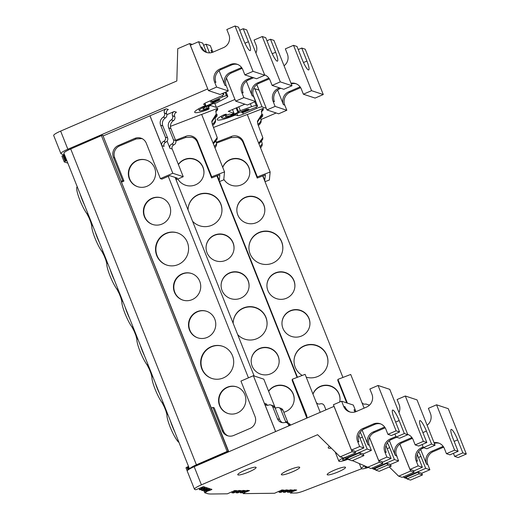 <?xml version="1.0" encoding="UTF-8"?>
<svg xmlns="http://www.w3.org/2000/svg" width="520" height="520" viewBox="0 0 520 520"><rect width="100%" height="100%" fill="white"/><g stroke="black" fill="none" stroke-linecap="round" stroke-linejoin="round"><path stroke-width="0.78" d="M66.827 160.615L64.441 154.915L61.152 153.829A9.88 1.528 -21.7 0 1 60.898 153.627L53.677 135.486A9.88 1.528 -21.7 0 1 60.639 131.099L176.826 80.977L177.743 48.698L189.644 43.563L207.766 88.94L190.379 45.253L198.562 41.724L202.748 43.108L206.388 52.254M253.546 88.855A4.94 0.767 -21.7 0 1 254.858 88.745L258.986 90.109L256.789 84.598M253.091 95.017L257.485 106.048A3.296 0.507 -21.7 0 1 257.569 106.112A3.296 0.507 -21.7 0 1 255.249 107.575L242.593 112.755L241.735 112.463L242.197 112.171L248.937 109.206L246.688 109.48L233.097 115.122A10.537 1.631 -21.7 0 1 221.774 117.877A10.537 1.631 -21.7 0 1 225.498 114.953A2.47 0.384 158.3 0 0 226.375 114.27A2.47 0.384 158.3 0 0 223.522 114.998A2.47 0.384 158.3 0 0 222.658 115.408A15.483 2.398 -21.7 0 0 217.185 119.704A15.483 2.398 -21.7 0 0 234.097 115.538L235.853 115.063L235.482 114.134M222.027 93.652L223.665 94.192A4.94 0.767 -21.7 0 1 223.789 94.289A4.94 0.767 -21.7 0 1 220.311 96.486L207.129 102.174A4.94 0.767 -21.7 0 0 203.651 104.364A4.94 0.767 -21.7 0 0 203.781 104.462L205.719 105.124L204.659 105.814A15.483 2.398 -21.7 0 0 194.694 112.275A15.483 2.398 -21.7 0 0 206.518 110.078A2.47 0.384 158.3 0 0 209.222 108.602A2.47 0.384 158.3 0 0 207.331 108.953A10.537 1.631 -21.7 0 1 199.284 110.448A10.537 1.631 -21.7 0 1 205.888 106.132L218.9 100.295L219.934 99.619L219.408 99.431L212.524 102.291L210.802 102.232L222.755 96.844A3.296 0.507 -21.7 0 1 226.473 95.803L227.624 96.181A6.585 1.021 -21.7 0 1 227.792 96.317A6.585 1.021 -21.7 0 1 225.531 98.111L216.645 102.83L212.303 103.948L207.083 106.288A6.585 1.021 158.3 0 0 202.956 108.986A6.585 1.021 158.3 0 0 207.044 108.368L209.086 107.309L208.026 106.737L207.733 105.995M210.379 104.812L210.672 105.547L208.026 106.737M210.672 105.547L216.405 107.439L214.858 103.538M216.405 107.439L234.936 99.45L226.421 78.046M234.936 99.45L226.453 77.968M244.894 104.182L228.261 111.358L233.994 113.249L231.231 114.4L229.671 114.095L227.058 114.985A6.585 1.021 158.3 0 0 225.446 116.422A6.585 1.021 158.3 0 0 232.525 114.692L237.894 112.463L239.668 110.916L251.55 106.704A6.585 1.021 -21.7 0 1 256.328 105.664L254.794 101.803M232.511 109.525L233.994 113.249M257.485 106.048L256.328 105.664M192.276 44.434L189.644 43.563M276.159 112.983L261.242 119.418M256.016 107.224L256.503 108.446A4.94 0.767 -21.7 0 1 262.08 106.886L266.279 108.27L256.841 84.565M256.503 108.446L243.328 114.127A4.94 0.767 -21.7 0 1 237.75 115.687L235.853 115.063M207.688 88.913L67.853 149.24L60.639 131.099M60.898 153.627A9.88 1.528 -21.7 0 1 67.853 149.24M166.166 108.817A3.256 3.159 -71.7 0 0 164.417 113.067L164.463 113.198A3.256 3.159 108.3 0 1 163.189 117.195L165.386 117.923A3.256 3.159 -71.7 0 0 166.66 113.919L166.614 113.796A3.256 3.159 -71.7 0 1 168.363 109.538L166.166 108.817L103.09 135.967M174.258 111.488A3.256 3.159 -71.7 0 0 172.504 115.745L172.556 115.869A3.256 3.159 108.3 0 1 171.275 119.873L173.472 120.595A3.256 3.159 -71.7 0 0 174.753 116.597L174.701 116.467A3.256 3.159 -71.7 0 1 176.449 112.21L174.258 111.488L166.862 114.68M175.552 140.251L185.816 136.312A9.133 8.989 -174.5 0 1 197.645 141.434L197.535 142.584L211.608 177.944L211.718 176.8L224.53 171.886L201.65 114.387L170.456 126.353M213.343 143.663L215.105 141.895L215.267 140.205L217.224 137.612L212.251 124.15L211.816 121.121L216.261 114.017L215.781 110.864L217.737 108.27L201.662 114.433M215.215 117.93L216.977 116.162L217.139 114.478L216.183 114.842M216.365 142.207L231.433 136.428A9.133 8.989 -174.5 0 1 243.269 141.544L243.159 142.695L257.231 178.061L257.342 176.911L270.147 171.997L247.267 114.498L213.558 127.439M258.967 143.774L260.721 142.006L260.884 140.322L262.841 137.722L257.868 124.26L257.433 121.231L261.885 114.134L261.397 110.974L263.354 108.381L247.286 114.549M260.832 118.047L262.594 116.278L262.756 114.588L261.807 114.959M346.697 402.876L337.799 380.517L337.909 379.373L347.347 403.091M364.117 408.142L350.714 374.459L337.909 379.373M361.699 402.135C362.603 403.865 363.974 404.482 365.813 403.995L369.519 405.125M293.95 280.572A14.001 13.787 -174.5 0 1 282.874 299.228A14.001 13.787 -174.5 0 1 266.988 284.232A14.001 13.787 -174.5 0 1 293.95 280.572M308.99 318.364A14.001 13.787 -174.5 0 1 297.908 337.019A14.001 13.787 -174.5 0 1 282.029 322.023A14.001 13.787 -174.5 0 1 308.99 318.364M302.244 375.44A16.965 16.705 -174.5 0 1 308.633 344.604A16.965 16.705 -174.5 0 1 327.886 362.778A16.965 16.705 -174.5 0 1 306.221 377.169M312.936 394.05A14.001 13.787 -174.5 0 1 339.969 400.283A14.001 13.787 -174.5 0 1 339.69 402.031M281.671 241.722A16.965 16.705 -174.5 0 1 268.249 264.329A16.965 16.705 -174.5 0 1 248.995 246.155A16.965 16.705 -174.5 0 1 281.671 241.722M263.868 204.984A14.001 13.787 -174.5 0 1 252.792 223.645A14.001 13.787 -174.5 0 1 236.906 208.65A14.001 13.787 -174.5 0 1 263.868 204.984M222.703 167.303A14.001 13.787 -174.5 0 1 249.737 173.531A14.001 13.787 -174.5 0 1 223.815 179.283M342.927 377.442L262.724 175.916M294.84 287.053A14.001 13.787 5.5 0 0 279.012 272.188A14.001 13.787 5.5 0 0 266.975 284.375M309.881 324.844A14.001 13.787 5.5 0 0 294.053 309.978A14.001 13.787 5.5 0 0 282.016 322.166M327.867 362.915A16.965 16.705 5.5 0 0 308.678 344.877A16.965 16.705 5.5 0 0 294.099 359.678M339.957 400.426A14.001 13.787 5.5 0 0 312.981 394.16M282.75 249.542A16.965 16.705 5.5 0 0 263.562 231.504A16.965 16.705 5.5 0 0 248.983 246.298M264.764 211.464A14.001 13.787 5.5 0 0 248.937 196.606A14.001 13.787 5.5 0 0 236.893 208.793M249.724 173.674A14.001 13.787 5.5 0 0 222.749 167.408M194.188 466.694A9.88 1.528 158.3 0 0 187.226 471.081L194.447 489.223A9.88 1.528 -21.7 0 1 201.403 484.835L194.188 466.694L334.022 406.367L352.066 451.718L355.582 452.881L354.919 451.217L351.481 450.079L359.658 446.55L357.617 441.409A9.88 9.601 108.3 0 1 362.934 428.487L373.347 423.995A9.88 9.601 108.3 0 1 385.879 429.215L387.926 434.356L396.103 430.826L378.06 385.476L369.876 389.006L371.924 394.147A9.88 9.601 108.3 0 1 366.606 407.062L356.194 411.56A9.88 9.601 108.3 0 1 343.662 406.341L341.614 401.2L333.431 404.729L334.022 406.367M347.204 458.868L346.613 459.075A6.585 1.021 -21.7 0 1 342.518 459.693A6.585 1.021 -21.7 0 1 345.118 457.724M406.868 478.582L404.859 477.919L418.249 472.141L421.694 473.278L429.878 469.749L427.83 464.607A9.88 9.601 108.3 0 1 433.147 451.685L443.56 447.194A9.88 9.601 108.3 0 1 443.697 447.142M453.434 453.323L454.662 456.404L458.14 457.554L466.323 454.025L448.272 408.675L436.572 404.807L428.389 408.337L430.437 413.478A9.88 9.601 108.3 0 1 427.109 425.25M454.662 456.404L462.839 452.875L457.665 439.875A10.537 1.892 66.7 0 0 451.12 429.416A10.537 1.892 66.7 0 0 452.926 438.308L458.101 451.308L449.917 454.838L446.44 453.687L454.616 450.157L436.572 404.807M434.044 442.683A9.88 9.601 108.3 0 1 444.392 448.546L446.44 453.687M420.667 449.507L426.498 464.165A9.88 9.601 108.3 0 1 431.815 451.25L442.228 446.758A9.88 9.601 108.3 0 1 443.203 446.394M439.225 443.261A9.88 9.601 -71.7 0 0 434.317 443.365M423.911 447.772L422.779 448.26A9.88 9.601 -71.7 0 0 417.463 461.182L416.13 460.74A9.88 9.601 108.3 0 1 421.447 447.824L423.183 447.07M466.323 454.025L462.839 452.875M458.101 451.308L454.616 450.157M399.893 444.041L409.994 469.411L418.171 465.881L416.13 460.74M418.171 465.881L422.357 467.266L417.606 455.325A7.41 1.326 66.7 0 1 417.248 454.389M404.859 477.919L404.118 477.672L425.692 468.364L420.94 456.424A7.41 1.326 66.7 0 0 418.639 451.62M425.692 468.364L429.878 469.749M397.716 475.241L397.033 474.572M404.118 477.672L403.435 476.814M397.865 475.605L398.203 475.716M422.357 467.266L413.628 471.029M409.994 469.411L413.433 470.548L414.096 472.212L402.194 477.347L398.678 476.184L389.291 466.973M418.249 472.141L418.912 473.804L422.428 474.968L421.746 473.252M422.428 474.968L410.527 480.097L407.01 478.94L406.348 477.276M407.01 478.94L418.912 473.804M390.481 464.451L391.163 466.167L387.647 465.004L386.984 463.34L390.429 464.477L398.613 460.947L396.565 455.806A9.88 9.601 108.3 0 1 401.882 442.884L412.295 438.393A9.88 9.601 108.3 0 1 412.432 438.341M422.168 444.522L423.391 447.603L426.875 448.754L435.058 445.224L417.007 399.874L405.308 396.006L397.124 399.536L399.172 404.677A9.88 9.601 108.3 0 1 398.983 412.51M423.391 447.603L431.574 444.074L426.4 431.074A10.537 1.892 66.7 0 0 419.854 420.615A10.537 1.892 66.7 0 0 421.662 429.507L426.835 442.507L418.652 446.037L415.175 444.886L423.351 441.356L405.308 396.006M407.674 434.35A9.88 9.601 108.3 0 1 413.127 439.745L415.175 444.886M389.396 440.707L395.232 455.364A9.88 9.601 108.3 0 1 400.55 442.449L410.963 437.957A9.88 9.601 108.3 0 1 411.938 437.593M396.656 437.242L391.508 439.459A9.88 9.601 -71.7 0 0 386.197 452.381L384.859 451.938A9.88 9.601 108.3 0 1 390.175 439.023L395.935 436.54M435.058 445.224L431.574 444.074M426.835 442.507L423.351 441.356M369.506 437.444L378.723 460.61L386.906 457.08L384.859 451.938M386.906 457.08L391.092 458.465L386.341 446.524A7.41 1.326 66.7 0 1 385.983 445.588M375.59 469.775L372.853 468.871L394.426 459.563L389.675 447.623A7.41 1.326 66.7 0 0 387.368 442.819M394.426 459.563L398.613 460.947M372.853 468.871L372.164 468.013M391.092 458.465L382.363 462.228M373.594 469.118L386.984 463.34M378.723 460.61L382.168 461.747L382.831 463.411L370.929 468.546L352.404 460.603M387.647 465.004L375.746 470.138L375.082 468.475M343.265 457.873A10.537 1.631 -21.7 0 0 338.845 461.156A10.537 1.631 -21.7 0 0 346.899 459.661A2.47 0.384 -21.7 0 1 348.361 459.257L346.346 458.582L359.736 452.81L363.181 453.947L371.365 450.418L369.317 445.276A9.88 9.601 108.3 0 1 374.634 432.354L385.047 427.863A9.88 9.601 108.3 0 1 385.184 427.804M356.057 411.613A9.88 9.601 108.3 0 1 355.362 410.202L353.314 405.067L341.614 401.2M394.921 433.992L396.149 437.073L399.626 438.224L407.81 434.694L389.76 389.344L378.06 385.476M396.149 437.073L404.326 433.543L399.152 420.543A10.537 1.892 66.7 0 0 392.606 410.079A10.537 1.892 66.7 0 0 394.413 418.977L399.588 431.977L391.404 435.507L387.926 434.356M355.219 411.918A9.88 9.601 108.3 0 1 354.029 409.767L354.919 412.003M362.154 430.176L367.985 444.834A9.88 9.601 108.3 0 1 373.301 431.912L383.715 427.421A9.88 9.601 108.3 0 1 384.69 427.063M343.662 406.341L344.994 406.776A9.88 9.601 -71.7 0 0 350.162 412.068M380.712 423.93A9.88 9.601 -71.7 0 0 374.679 424.437L364.267 428.928A9.88 9.601 -71.7 0 0 358.95 441.851L357.617 441.409M407.81 434.694L404.326 433.543M399.588 431.977L396.103 430.826M359.658 446.55L363.844 447.935L359.093 435.988A7.41 1.326 66.7 0 1 358.735 435.058M346.346 458.582L345.605 458.341L367.178 449.033L362.427 437.093A7.41 1.326 66.7 0 0 360.126 432.289M367.178 449.033L371.365 450.418M339.203 455.91L338.52 455.24M345.605 458.341L344.923 457.483M339.352 456.268L339.69 456.385M363.844 447.935L355.115 451.698M334.094 406.393L351.481 450.079M359.736 452.81L360.399 454.467L363.916 455.631L363.233 453.921M363.916 455.631L352.014 460.766L348.498 459.602L347.834 457.938M348.498 459.602L360.399 454.467M355.582 452.881L343.681 458.016L340.165 456.853L317.59 434.707L201.403 484.835M187.98 470.028L186.849 467.194L188.428 466.642L189.397 469.079M188.162 466.557L189.208 469.19M371.924 468.117L372.437 468.351M391.163 466.167L379.262 471.296L375.746 470.138M227.948 452.127L227.786 451.724M187.564 466.817L188.65 469.547M306.833 418.093L292.175 380.406L292.286 379.256L306.365 414.622A9.133 8.989 -174.5 0 1 306.995 418.028M320.209 412.321L305.097 374.341L292.286 379.256M316.082 402.019C316.986 403.748 318.357 404.372 320.197 403.884C322.036 403.397 323.408 404.021 324.311 405.75L325.942 409.851M398.678 476.184L410.579 471.049L414.096 472.212M399.848 444.074L410.579 471.049M367.978 467.571A10.537 1.631 -21.7 0 1 361.335 468.585A10.537 1.631 -21.7 0 1 364.397 466.018M366.853 467.129A6.585 1.021 -21.7 0 1 365.007 467.129A6.585 1.021 -21.7 0 1 365.43 466.486M382.831 463.411L379.314 462.248L367.413 467.382M352.066 451.718L340.165 456.853M200.831 487.701L195.767 489.769L194.701 489.418A9.88 1.528 -21.7 0 1 194.447 489.223M200.869 487.799L203.495 486.616L205.01 487.123L204.549 487.416L202.3 488.274L201.825 487.221M201.071 487.559L201.442 488.481L202.234 488.254M201.442 488.481L199.674 489.281L199.381 488.54M203.106 488.507L200.148 489.847L199.264 489.548L199.674 489.281M203.119 488.547L205.816 487.376L207.324 487.884L206.863 488.176L204.614 489.034L204.145 487.988M203.385 488.319L203.756 489.249L204.555 489.015M203.756 489.249L201.988 490.041L201.695 489.307M205.511 489.34L202.462 490.607L201.578 490.315L201.988 490.041M205.498 489.326L208.124 488.144L209.638 488.651L209.177 488.943L206.928 489.801L206.453 488.755M205.699 489.086L206.063 490.016L206.863 489.781M206.063 490.016L204.302 490.809L204.003 490.068M203.561 490.25L203.892 491.075L204.302 490.809M203.905 491.088L205.465 491.185L210.438 488.904L211.946 489.411L209.983 490.353L209.177 490.542L208.767 489.515M208.006 489.847L208.377 490.776L209.177 490.542M208.377 490.776L206.609 491.569L206.317 490.834M205.478 491.179L205.888 492.2L206.609 491.569M205.888 492.2L204.685 492.713L204.055 491.134M232.356 491.562L227.409 493.812L211.315 494A65.871 10.192 -21.7 0 1 207.175 493.538L204.685 492.713M232.408 491.699L234.793 490.516L237.166 490.737L234.839 491.666L234.416 490.601M233.578 490.965L233.974 491.959L234.839 491.666M233.974 491.959L232.369 492.752L232.056 491.978M236.47 491.517L233.669 492.966L232.369 492.752M236.522 491.647L238.914 490.464L241.286 490.692L238.959 491.621L238.537 490.555M237.698 490.919L238.089 491.907L238.959 491.621M238.089 491.907L236.483 492.7L236.178 491.933M240.584 491.465L237.776 492.921L236.483 492.7M240.636 491.601L243.022 490.418L245.394 490.646L243.067 491.569L242.645 490.51M241.806 490.874L242.203 491.862L243.067 491.569M242.203 491.862L240.591 492.654L240.286 491.887M244.692 491.419L241.891 492.869L240.591 492.654M244.744 491.55L247.136 490.366L249.509 490.594L247.182 491.524L246.76 490.457M245.921 490.822L246.311 491.81L247.182 491.524M246.311 491.81L244.706 492.609L244.4 491.835M243.958 492.037L244.381 493.097L244.706 492.609M244.381 493.097L243.263 493.623L242.833 492.55M279.519 491.01L274.573 493.259L243.263 493.623M279.572 491.14L281.964 489.957L284.336 490.185L282.009 491.114L281.587 490.048M280.748 490.412L281.144 491.4L282.009 491.114M281.144 491.4L279.533 492.2L279.227 491.426M283.641 490.958L280.839 492.414L279.533 492.2M283.692 491.094L286.084 489.912L288.45 490.139L286.124 491.069L285.701 490.003M284.863 490.366L285.259 491.354L286.124 491.069M285.259 491.354L283.654 492.147L283.348 491.381M287.749 490.913L284.947 492.362L283.654 492.147M287.8 491.049L290.192 489.866L292.565 490.087L290.238 491.017L289.815 489.95M288.977 490.315L289.367 491.309L290.238 491.017M289.367 491.309L287.762 492.102L287.456 491.329M291.863 490.861L289.062 492.317L287.762 492.102M291.915 490.997L294.307 489.814L296.673 490.041L294.346 490.971L293.923 489.905M293.085 490.269L293.481 491.257L294.346 490.971M293.481 491.257L291.876 492.05L291.564 491.283M291.128 491.485L291.551 492.544L291.876 492.05M291.551 492.544L290.433 493.071L290.004 491.991M361.562 468.78L304.219 490.789A9.88 1.528 -21.7 0 1 296.082 493.006L290.433 493.071M331.266 448.123A15.483 2.398 -21.7 0 1 328.244 447.87A15.483 2.398 -21.7 0 1 329.368 446.264M334.126 470.275A9.88 1.528 -21.7 0 1 345.534 467.356A9.88 1.528 -21.7 0 1 338.572 471.744A9.88 1.528 -21.7 0 1 327.171 474.663A9.88 1.528 -21.7 0 1 334.126 470.275M288.301 470.243A9.88 1.528 -21.7 0 1 299.709 467.324A9.88 1.528 -21.7 0 1 292.747 471.712A9.88 1.528 -21.7 0 1 281.346 474.63A9.88 1.528 -21.7 0 1 288.301 470.243M244.712 470.36A9.88 1.528 -21.7 0 1 256.113 467.441A9.88 1.528 -21.7 0 1 249.158 471.829A9.88 1.528 -21.7 0 1 237.757 474.747A9.88 1.528 -21.7 0 1 244.712 470.36M215.612 457.015L215.755 457.385M275.002 407.31L263.803 379.165L253.37 375.719L240.942 381.082L255.014 416.449A9.133 8.873 108.3 0 1 250.107 428.389L233.74 435.448A9.133 8.873 108.3 0 1 222.157 430.625L212.914 407.407L211.374 408.07M212.914 407.407L214.188 407.823L223.425 431.041L222.157 430.625M228.183 435.923A9.133 8.873 108.3 0 1 223.425 431.041M275.6 431.568L253.37 375.719M275.652 431.548L264.44 403.364L266.637 404.092A3.256 3.159 -71.7 0 0 267.527 405.334M270.777 404.982A3.256 3.159 108.3 0 1 272.695 406.803L277.453 418.756L279.65 419.478L274.892 407.531A3.256 3.159 -71.7 0 0 272.974 405.71L270.777 404.982A3.256 3.159 108.3 0 0 268.567 405.087A3.256 3.159 108.3 0 1 264.44 403.364M278.863 407.654L281.06 408.382A3.256 3.159 -71.7 0 1 282.978 410.202L280.787 409.474A3.256 3.159 108.3 0 0 276.653 407.758A3.256 3.159 108.3 0 1 275.08 407.999M274.358 406.647L274.722 406.763A3.256 3.159 -71.7 0 0 275.613 408.012M277.453 418.756A6.506 6.325 -71.7 0 0 284.694 422.532A3.256 3.159 108.3 0 1 288.32 424.418L290.355 425.204M279.65 419.478A6.506 6.325 -71.7 0 0 282.418 422.656M290.511 425.139A3.256 3.159 -71.7 0 0 288.594 423.325L286.397 422.598M282.978 410.202L287.736 422.156A6.506 6.325 -71.7 0 0 288.281 423.222M280.787 409.474L285.538 421.428A6.506 6.325 -71.7 0 0 286.097 422.519M369.473 437.515L379.314 462.248M289.172 425.711A3.256 3.159 108.3 0 1 288.366 424.548M248.125 280.534A14.001 13.787 -174.5 0 1 237.049 299.195A14.001 13.787 -174.5 0 1 221.162 284.2A14.001 13.787 -174.5 0 1 248.125 280.534M233.175 323.31A16.965 16.705 -174.5 0 1 265.922 317.272A16.965 16.705 -174.5 0 1 237.679 334.633M278.2 356.122A14.001 13.787 -174.5 0 1 267.124 374.777A14.001 13.787 -174.5 0 1 251.238 359.781A14.001 13.787 -174.5 0 1 278.2 356.122M268.593 391.196A14.001 13.787 -174.5 0 1 294.144 400.25A14.001 13.787 -174.5 0 1 283.797 412.25M233.083 242.743A14.001 13.787 -174.5 0 1 222.008 261.404A14.001 13.787 -174.5 0 1 206.122 246.409A14.001 13.787 -174.5 0 1 233.083 242.743M188.058 209.937A16.965 16.705 -174.5 0 1 220.805 203.892A16.965 16.705 -174.5 0 1 192.562 221.254M178.353 164.444A14.001 13.787 -174.5 0 1 203.911 173.498A14.001 13.787 -174.5 0 1 177.859 179.03M297.102 377.41L216.911 175.877L211.608 177.944M249.015 287.014A14.001 13.787 5.5 0 0 233.188 272.155A14.001 13.787 5.5 0 0 221.15 284.343M267.007 325.091A16.965 16.705 5.5 0 0 247.812 307.053A16.965 16.705 5.5 0 0 233.239 321.847M279.091 362.603A14.001 13.787 5.5 0 0 263.269 347.737A14.001 13.787 5.5 0 0 251.225 359.925M294.132 400.394A14.001 13.787 5.5 0 0 268.651 391.352M233.974 249.223A14.001 13.787 5.5 0 0 218.153 234.358A14.001 13.787 5.5 0 0 206.108 246.545M221.891 211.718A16.965 16.705 5.5 0 0 202.696 193.674A16.965 16.705 5.5 0 0 188.117 208.475M203.899 173.641A14.001 13.787 5.5 0 0 178.419 164.6M175.123 177.424L254.131 375.973M192.212 299.605A14.001 13.598 108.3 0 1 182.702 300.047A14.001 13.598 108.3 0 1 173.459 287.391A14.001 13.598 108.3 0 1 181.981 273.91A14.001 13.598 108.3 0 1 191.49 273.468A14.001 13.598 108.3 0 1 200.727 286.124A14.001 13.598 108.3 0 1 192.212 299.605M207.246 337.396A14.001 13.598 108.3 0 1 197.743 337.838A14.001 13.598 108.3 0 1 188.5 325.182A14.001 13.598 108.3 0 1 197.022 311.701A14.001 13.598 108.3 0 1 206.525 311.259A14.001 13.598 108.3 0 1 215.768 323.914A14.001 13.598 108.3 0 1 207.246 337.396M223.373 377.91A16.965 16.478 108.3 0 1 211.855 378.443A16.965 16.478 108.3 0 1 200.655 363.11A16.965 16.478 108.3 0 1 210.977 346.769A16.965 16.478 108.3 0 1 222.495 346.236A16.965 16.478 108.3 0 1 233.694 361.569A16.965 16.478 108.3 0 1 223.373 377.91M237.328 412.984A14.001 13.598 108.3 0 1 227.825 413.426A14.001 13.598 108.3 0 1 218.582 400.764A14.001 13.598 108.3 0 1 227.097 387.283A14.001 13.598 108.3 0 1 236.607 386.841A14.001 13.598 108.3 0 1 245.85 399.497A14.001 13.598 108.3 0 1 237.328 412.984M178.25 264.537A16.965 16.478 108.3 0 1 166.738 265.07A16.965 16.478 108.3 0 1 155.538 249.73A16.965 16.478 108.3 0 1 165.861 233.395A16.965 16.478 108.3 0 1 177.379 232.856A16.965 16.478 108.3 0 1 188.578 248.196A16.965 16.478 108.3 0 1 178.25 264.537M162.13 224.022A14.001 13.598 108.3 0 1 152.626 224.464A14.001 13.598 108.3 0 1 143.383 211.809A14.001 13.598 108.3 0 1 151.905 198.322A14.001 13.598 108.3 0 1 161.408 197.88A14.001 13.598 108.3 0 1 170.651 210.542A14.001 13.598 108.3 0 1 162.13 224.022M147.089 186.232A14.001 13.598 108.3 0 1 137.585 186.674A14.001 13.598 108.3 0 1 128.343 174.018A14.001 13.598 108.3 0 1 136.864 160.531A14.001 13.598 108.3 0 1 146.367 160.089A14.001 13.598 108.3 0 1 155.61 172.744A14.001 13.598 108.3 0 1 147.089 186.232M248.443 377.845L168.253 176.332M191.672 273.526A14.001 13.598 -71.7 0 0 182.351 274.027A14.001 13.598 -71.7 0 0 173.83 287.411A14.001 13.598 -71.7 0 0 182.891 300.105M206.713 311.317A14.001 13.598 -71.7 0 0 197.392 311.825A14.001 13.598 -71.7 0 0 188.87 325.202A14.001 13.598 -71.7 0 0 197.931 337.903M222.683 346.294A16.965 16.478 -71.7 0 0 211.347 346.892A16.965 16.478 -71.7 0 0 201.019 363.129A16.965 16.478 -71.7 0 0 212.036 378.508M236.789 386.906A14.001 13.598 -71.7 0 0 227.468 387.406A14.001 13.598 -71.7 0 0 218.946 400.79A14.001 13.598 -71.7 0 0 228.007 413.485M177.561 232.921A16.965 16.478 -71.7 0 0 166.231 233.519A16.965 16.478 -71.7 0 0 155.903 249.756A16.965 16.478 -71.7 0 0 166.92 265.128M161.597 197.944A14.001 13.598 -71.7 0 0 152.276 198.445A14.001 13.598 -71.7 0 0 143.754 211.828A14.001 13.598 -71.7 0 0 152.809 224.523M146.555 160.154A14.001 13.598 -71.7 0 0 137.234 160.654A14.001 13.598 -71.7 0 0 128.713 174.037A14.001 13.598 -71.7 0 0 137.774 186.732M186.849 467.194A2.502 0.39 158.3 0 0 185.991 467.876L187.213 470.938M264.647 180.752L265.44 174.869L257.231 178.061M264.888 180.661L262.958 175.825M218.822 180.719L219.264 180.55L217.341 175.708M219.264 180.55L219.823 174.759L216.911 175.877M121.466 182.143L123.948 181.071L122.681 180.655L113.445 157.437A9.133 8.873 108.3 0 1 118.352 145.496L134.719 138.437A9.133 8.873 108.3 0 1 146.302 143.26L160.375 178.627L161.87 179.12L169.786 175.662L177.333 178.159L175.695 178.867M66.671 160.68L65.098 161.233A2.502 0.39 158.3 0 0 64.233 161.915A2.502 0.39 158.3 0 0 64.298 161.96L67.834 163.131M65.098 161.233L62.809 155.487L64.383 154.941M64.123 154.85L66.404 160.595M63.518 155.109L65.806 160.856M189.586 468.962A9.88 1.528 -21.7 0 1 196.404 464.802L227.103 451.451L101.413 135.603L70.714 148.954A9.88 1.528 158.3 0 0 63.908 153.27L189.547 468.988M193.349 467.064A6.585 1.021 -21.7 0 1 197.197 465.023L227.877 451.685L228.56 451.25L228.234 451.132L227.103 451.451M228.234 451.132L102.843 135.382L228.534 451.23M102.544 135.285L101.413 135.603M167.817 414.382L166.933 414.791A15.886 2.847 66.7 0 0 170.157 427.005A15.886 2.847 66.7 0 0 178.99 442.462M166.933 414.791L165.925 410.988L166.381 410.781M164.743 406.653L164.274 406.848L165.925 410.988M164.274 406.848L162.103 402.662L163.007 402.291M152.776 376.591L151.892 377A15.886 2.847 66.7 0 0 155.123 389.214A15.886 2.847 66.7 0 0 162.103 402.662M151.892 377L150.885 373.197L151.346 372.99M149.702 368.862L149.24 369.057L150.885 373.197M149.24 369.057L147.069 364.871L147.966 364.5M137.742 338.8L136.851 339.203A15.886 2.847 66.7 0 0 140.082 351.416A15.886 2.847 66.7 0 0 147.069 364.871M136.851 339.203L135.85 335.406L136.305 335.199M134.66 331.071L134.199 331.266L135.85 335.406M134.199 331.266L132.028 327.08L132.925 326.709M122.701 301.008L121.81 301.411A15.886 2.847 66.7 0 0 125.041 313.625A15.886 2.847 66.7 0 0 132.028 327.08M121.81 301.411L120.809 297.615L121.264 297.408M119.626 293.28L119.158 293.475L120.809 297.615M119.158 293.475L116.987 289.289L117.891 288.918M107.659 263.218L106.776 263.62A15.886 2.847 66.7 0 0 110.006 275.834A15.886 2.847 66.7 0 0 116.987 289.289M106.776 263.62L105.768 259.825L106.23 259.617M104.585 255.489L104.124 255.684L105.768 259.825M104.124 255.684L101.946 251.498L102.849 251.128M92.619 225.427L91.734 225.83A15.886 2.847 66.7 0 0 94.965 238.043A15.886 2.847 66.7 0 0 101.946 251.498M91.734 225.83L90.727 222.034L91.189 221.826M89.544 217.698L89.083 217.886L90.727 222.034M89.083 217.886L86.912 213.707L87.809 213.33M77.259 186.823L77.194 186.856A15.886 2.847 66.7 0 0 79.924 200.252A15.886 2.847 66.7 0 0 86.912 213.707M243.159 142.695C242.099 140.114 240.253 138.34 237.614 137.358L231.322 137.573L216.606 143.052M197.535 142.584C196.482 140.004 194.63 138.222 191.99 137.248L185.705 137.462L175.832 141.083M123.948 181.071L114.712 157.852A9.133 8.873 108.3 0 1 119.626 145.919L136.214 138.931L142.214 138.573M62.809 155.487A2.502 0.39 158.3 0 0 61.952 156.169L64.233 161.915M243.269 141.544L257.342 176.911M270.147 171.997L269.38 180.005L265.018 181.675M260.884 140.322L258.934 142.916L259.019 144.04M260.721 142.006L262.678 139.412L262.841 137.722M261.644 141.453L262.243 143.936L260.052 146.633M260.592 147.992L262.08 145.62L262.243 143.936M260.8 117.754L261.125 122.025L259.642 124.391L258.336 125.444M261.287 120.341L259.805 122.707L257.94 124.442M257.406 122.083L261.722 115.817L261.885 114.134M197.645 141.434L211.718 176.8M224.53 171.886L223.756 179.894L219.193 181.643M215.267 140.205L213.311 142.805L213.401 143.93M215.105 141.895L217.061 139.295L217.224 137.612M216.021 141.343L216.625 143.819L214.435 146.523M214.975 147.875L216.463 145.509L216.625 143.819M215.176 117.637L215.508 121.914L214.025 124.28L212.719 125.327M215.67 120.224L214.181 122.597L212.322 124.326M211.79 121.966L216.106 115.7L216.261 114.017M160.375 178.627L172.803 173.264L183.235 176.709L176.066 179.803M169.975 148.337A3.256 3.159 108.3 0 1 171.724 144.079L173.921 144.807A3.256 3.159 -71.7 0 0 172.172 149.065L169.975 148.337L167.115 141.141M161.889 145.665A3.256 3.159 108.3 0 1 163.638 141.407L165.834 142.136A3.256 3.159 -71.7 0 0 164.079 146.393L161.889 145.665L150.001 115.791M172.803 173.264L149.923 115.765M171.997 148.466L183.235 176.709M165.834 142.136A3.256 3.159 -71.7 0 0 167.583 137.878L162.832 125.931L160.635 125.203L165.386 137.156A3.256 3.159 108.3 0 1 163.638 141.407M173.921 144.807A3.256 3.159 -71.7 0 0 175.675 140.549L170.917 128.602L168.721 127.874L173.478 139.828A3.256 3.159 108.3 0 1 171.724 144.079M173.472 120.595A6.506 6.325 -71.7 0 0 170.917 128.602M171.275 119.873A6.506 6.325 -71.7 0 0 168.721 127.874M163.189 117.195A6.506 6.325 -71.7 0 0 160.635 125.203M165.386 117.923A6.506 6.325 -71.7 0 0 162.832 125.931M121.141 181.317L122.681 180.655M262.756 114.588L261.781 115.2M261.43 111.833L263.192 110.065L263.354 108.381M217.139 114.478L216.164 115.083M215.813 111.722L217.575 109.954L217.737 108.27M300.644 87.666A9.88 9.601 -71.7 0 0 300.508 87.718L290.095 92.216A9.88 9.601 -71.7 0 0 284.778 105.131L286.825 110.273L278.642 113.802L266.936 109.934L266.279 108.27M279.519 87.861L278.389 88.348A9.88 9.601 -71.7 0 0 273.078 101.263L275.119 106.405L266.936 109.934M286.825 110.273L275.119 106.405M300.151 86.918A9.88 9.601 -71.7 0 0 299.175 87.282L288.762 91.773A9.88 9.601 -71.7 0 0 283.445 104.695L277.608 90.031M303.387 94.211L315.088 98.078L323.271 94.549L311.565 90.681L303.387 94.211L301.34 89.076A9.88 9.601 -71.7 0 0 290.992 83.206M284.057 65.773A9.88 9.601 -71.7 0 0 287.385 54.002L285.337 48.861L293.521 45.331L311.565 90.681M298.226 49.562L301.743 48.048L306.917 61.048A10.537 1.892 -113.3 0 1 308.718 69.947A10.537 1.892 -113.3 0 1 302.172 59.482L296.998 46.482L293.521 45.331M273.078 101.263L274.411 101.706A9.88 9.601 108.3 0 1 279.728 88.784L280.858 88.296M291.265 83.889A9.88 9.601 108.3 0 1 296.173 83.785M323.271 94.549L305.221 49.199L301.743 48.048M269.373 78.865A9.88 9.601 -71.7 0 0 269.243 78.916L258.83 83.415A9.88 9.601 -71.7 0 0 253.513 96.33L255.554 101.472L247.377 105.001L235.671 101.134L235.014 99.47M252.272 77.324L247.124 79.547A9.88 9.601 -71.7 0 0 241.806 92.469L243.854 97.604L235.671 101.134M255.554 101.472L243.854 97.604M268.879 78.117A9.88 9.601 -71.7 0 0 267.911 78.481L257.498 82.973A9.88 9.601 -71.7 0 0 252.181 95.895L246.344 81.231M272.116 85.41L283.822 89.278L292.006 85.748L280.3 81.88L272.116 85.41L270.075 80.275A9.88 9.601 -71.7 0 0 264.622 74.874M255.931 53.034A9.88 9.601 -71.7 0 0 256.12 45.201L254.072 40.059L262.256 36.53L280.3 81.88M266.962 40.762L270.478 39.247L275.646 52.247A10.537 1.892 -113.3 0 1 277.453 61.145A10.537 1.892 -113.3 0 1 270.907 50.681L265.733 37.681L262.256 36.53M241.806 92.469L243.139 92.905A9.88 9.601 108.3 0 1 248.456 79.983L253.604 77.766M292.006 85.748L273.956 40.398L270.478 39.247M242.131 68.328A9.88 9.601 -71.7 0 0 241.995 68.386L231.582 72.878A9.88 9.601 -71.7 0 0 226.265 85.8L228.312 90.942L220.129 94.471L208.422 90.603L207.766 88.94M203.606 45.273L206.076 44.207L209.521 52.864M198.562 41.724L200.603 46.865A9.88 9.601 -71.7 0 0 213.142 52.084L223.555 47.593A9.88 9.601 -71.7 0 0 228.872 34.671L226.824 29.53L235.008 26L253.052 71.35L244.875 74.88L242.827 69.739A9.88 9.601 -71.7 0 0 230.289 64.519L219.875 69.011A9.88 9.601 -71.7 0 0 214.565 81.933L216.606 87.074L208.422 90.603M228.312 90.942L216.606 87.074M241.638 67.587A9.88 9.601 -71.7 0 0 240.662 67.945L230.25 72.436A9.88 9.601 -71.7 0 0 224.933 85.358L219.096 70.701M211.868 52.527L210.977 50.291A9.88 9.601 -71.7 0 0 212.167 52.442M206.076 44.207L210.262 45.591L212.31 50.733A9.88 9.601 -71.7 0 0 213.005 52.136M244.875 74.88L256.575 78.748L264.758 75.218L253.052 71.35M239.714 30.232L243.23 28.717L248.404 41.717A10.537 1.892 -113.3 0 1 250.205 50.609A10.537 1.892 -113.3 0 1 243.659 40.151L238.485 27.151L235.008 26M214.565 81.933L215.897 82.375A9.88 9.601 108.3 0 1 221.214 69.453L231.628 64.961A9.88 9.601 108.3 0 1 237.66 64.454M207.109 52.591A9.88 9.601 108.3 0 1 201.942 47.3L200.603 46.865M264.758 75.218L246.708 29.868L243.23 28.717M223.236 93.126L223.665 94.192M205.68 105.092L204.945 103.24M206.219 109.337L206.518 110.078M205.888 106.132L205.562 105.32M218.608 99.56L218.9 100.295M211.958 101.498L211.478 100.295M222.248 95.556L222.755 96.844M225.089 92.326L226.473 95.803M225.947 91.962L227.624 96.181M206.349 106.626L207.044 108.368M232.525 114.692L232.239 113.978M236.106 107.972L237.894 112.463M236.906 107.627L238.511 111.644L236.906 107.627M238.803 106.808L240.331 110.656M250.361 103.714L251.55 106.704M241.417 111.663L241.735 112.463L241.43 111.663M242.021 111.416L242.3 112.125M247.514 110.045L247.208 109.278M225.498 114.953L225.264 114.367M233.811 114.823L234.097 115.538M225.999 452.966L225.836 452.569M346.424 458.607L346.613 459.075M457.665 439.875L454.155 441.389M431.815 451.25L433.147 451.685M443.56 447.194L442.228 446.758M426.498 464.165L427.83 464.607M422.779 448.26L421.447 447.824M418.47 457.49L420.94 456.424M426.4 431.074L422.89 432.588M400.55 442.449L401.882 442.884M412.295 438.393L410.963 437.957M395.232 455.364L396.565 455.806M391.508 439.459L390.175 439.023M387.205 448.688L389.675 447.623M399.152 420.543L395.642 422.058M373.301 431.912L374.634 432.354M385.047 427.863L383.715 427.421M355.362 410.202L354.029 409.767M367.985 444.834L369.317 445.276M364.267 428.928L362.934 428.487M374.679 424.437L373.347 423.995M359.957 438.159L362.427 437.093M226.642 452.693L226.48 452.29M306.254 415.772L306.365 414.622M396.143 454.493L397.046 456.755M231.777 492.109L232.096 492.915M235.898 492.063L236.217 492.863M240.006 492.011L240.325 492.817M278.947 491.556L279.266 492.362M283.062 491.504L283.381 492.31M287.177 491.459L287.495 492.265M203.573 490.25L203.892 491.056M201.26 489.482L201.584 490.288M234.949 491.666L234.514 490.575M239.07 491.621L238.635 490.522M243.178 491.569L242.743 490.477M247.292 491.524L246.85 490.425M282.12 491.114L281.684 490.016M286.234 491.062L285.798 489.97M290.349 491.017L289.913 489.918M294.457 490.965L294.021 489.873M209.235 490.562L208.812 489.496M206.928 489.801L206.499 488.735M204.614 489.034L204.191 487.968M202.3 488.274L201.87 487.201M235.768 491.4L235.417 490.51M239.889 491.354L239.531 490.457M243.997 491.303L243.646 490.412M248.112 491.257L247.754 490.36M282.939 490.848L282.581 489.95M287.053 490.796L286.702 489.905M291.168 490.75L290.81 489.853M295.276 490.704L294.925 489.808M209.983 490.353L209.521 489.19M207.675 489.593L207.207 488.423M205.361 488.826L204.9 487.663M203.047 488.066L202.579 486.896M291.284 491.413L291.603 492.213M244.12 491.966L244.439 492.772M205.888 491.01L206.206 491.816L205.875 491.017M211.49 489.704L211.283 489.184M209.177 488.943L208.969 488.423M206.863 488.176L206.661 487.656M204.549 487.416L204.341 486.896M222.722 454.382L222.567 453.993M227.844 451.698L228 452.101M274.892 407.531L272.695 406.803M290.498 425.139L288.32 424.418M285.538 421.428L287.736 422.156M202.806 462.585L202.936 462.917M297.466 377.273L219.564 181.5L297.466 377.267M174.675 431.606A15.945 2.86 -113.3 0 1 172.25 426.088A15.945 2.86 -113.3 0 1 170.346 420.738M159.633 393.816A15.945 2.86 -113.3 0 1 157.216 388.297A15.945 2.86 -113.3 0 1 155.305 382.947M144.593 356.025A15.945 2.86 -113.3 0 1 142.174 350.506A15.945 2.86 -113.3 0 1 140.27 345.156M129.552 318.233A15.945 2.86 -113.3 0 1 127.134 312.715A15.945 2.86 -113.3 0 1 125.229 307.365M114.517 280.442A15.945 2.86 -113.3 0 1 112.099 274.924A15.945 2.86 -113.3 0 1 110.188 269.575M99.476 242.651A15.945 2.86 -113.3 0 1 97.058 237.133A15.945 2.86 -113.3 0 1 95.153 231.784M84.435 204.861A15.945 2.86 -113.3 0 1 82.017 199.336A15.945 2.86 -113.3 0 1 80.112 193.986M196.404 464.802L70.714 148.954M260.234 147.095L260.293 146.53M259.642 124.391L259.805 122.707M260.24 118.183L260.403 116.499M231.433 136.428L231.322 137.573M214.617 146.978L214.669 146.419M214.025 124.28L214.181 122.597M214.617 118.073L214.78 116.383M185.816 136.312L185.705 137.462M165.386 137.156L167.583 137.878M173.478 139.828L175.675 140.549M172.556 115.869L174.753 116.597M174.701 116.467L172.504 115.745M164.463 113.198L166.66 113.919M166.614 113.796L164.417 113.067M134.719 138.437L136.214 138.931M114.712 157.852L113.445 157.437M119.626 145.919L118.352 145.496M237.75 115.687L236.899 113.542M243.328 114.127L242.781 112.762M254.858 88.745L262.08 106.886M284.778 105.131L283.445 104.695M306.917 61.048L303.485 62.53M300.508 87.718L299.175 87.282M290.095 92.216L288.762 91.773M279.728 88.784L278.389 88.348M253.513 96.33L252.181 95.895M275.646 52.247L272.22 53.729M269.243 78.916L267.911 78.481M258.83 83.415L257.498 82.973M248.456 79.983L247.124 79.547M226.265 85.8L224.933 85.358M210.977 50.291L212.31 50.733M248.404 41.717L244.972 43.193M241.995 68.386L240.662 67.945M231.582 72.878L230.25 72.436M231.628 64.961L230.289 64.519M221.214 69.453L219.875 69.011M204.964 103.227L205.719 105.124M198.633 108.817L199.284 110.448M210.243 100.828L210.802 102.232M226.044 91.916L227.792 96.317M253.013 94.673L257.569 106.112M221.124 116.252L221.774 117.877M397.131 456.82L396.071 454.149M231.732 492.128L232.069 492.966M235.853 492.082L236.184 492.921M239.961 492.031L240.299 492.869M278.902 491.575L279.233 492.414M283.023 491.524L283.355 492.362M287.131 491.478L287.463 492.317M201.253 489.489L201.578 490.315M291.239 491.433L291.577 492.265M244.075 491.985L244.406 492.824M214.506 457.496L214.65 457.866M361.335 468.585L359.418 463.769M338.845 461.156L335.192 451.971M228.56 451.25L102.869 135.401M223.314 93.093L223.789 94.289"/></g></svg>
